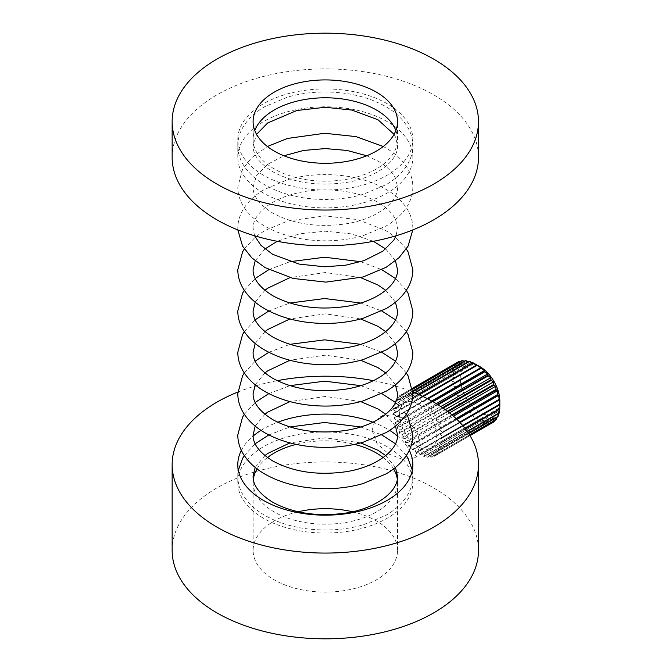 <?xml version="1.0" encoding="UTF-8"?>
<svg xmlns="http://www.w3.org/2000/svg" width="672" height="672" viewBox="0 0 672 672"><rect width="100%" height="100%" fill="white"/><g stroke="black" fill="none" stroke-linecap="round" stroke-linejoin="round"><path stroke-width="0.5" stroke-dasharray="3.36 2.52" d="M263.432 193.074A87.528 50.534 180 0 1 237.796 157.34A87.528 50.534 180 0 1 291.824 110.653A87.528 50.534 180 0 1 387.206 121.607A87.528 50.534 180 0 1 412.843 157.34A87.528 50.534 180 0 1 358.814 204.028A87.528 50.534 180 0 1 263.432 193.074M263.432 175.207A87.528 50.534 180 0 1 237.796 139.474A87.528 50.534 180 0 1 291.824 92.786A87.528 50.534 180 0 1 387.206 103.74A87.528 50.534 180 0 1 412.843 139.474A87.528 50.534 180 0 1 358.814 186.161A87.528 50.534 180 0 1 263.432 175.207M172.15 157.34A153.166 88.435 180 0 1 266.708 75.642A153.166 88.435 180 0 1 433.625 94.811A153.166 88.435 180 0 1 478.489 157.34M395.85 130.536A72.206 41.689 180 0 1 397.53 139.474A72.206 41.689 180 0 1 352.951 177.988A72.206 41.689 180 0 1 274.26 168.949A72.206 41.689 180 0 1 253.109 139.474A72.206 41.689 180 0 1 254.789 130.536M263.432 518.238A87.528 50.534 180 0 1 237.796 482.504A87.528 50.534 180 0 1 291.824 435.817A87.528 50.534 180 0 1 387.206 446.771A87.528 50.534 180 0 1 412.843 482.504A87.528 50.534 180 0 1 358.814 529.192A87.528 50.534 180 0 1 263.432 518.238M241.357 450.366A87.528 50.534 180 0 1 253.142 436.052M260.988 430.374A87.528 50.534 180 0 1 277.704 422.234M372.935 422.234A87.528 50.534 180 0 1 387.206 428.904A87.528 50.534 180 0 1 389.651 430.374M352.506 511.77A72.206 41.689 180 0 1 376.379 520.918A72.206 41.689 180 0 1 397.53 550.393A72.206 41.689 180 0 1 352.951 588.907A72.206 41.689 180 0 1 274.26 579.869A72.206 41.689 180 0 1 253.109 550.393A72.206 41.689 180 0 1 298.133 511.77M397.303 479.195A72.206 41.689 180 0 1 397.53 482.504A72.206 41.689 180 0 1 352.951 521.018A72.206 41.689 180 0 1 274.26 511.98A72.206 41.689 180 0 1 253.109 482.504A72.206 41.689 180 0 1 253.336 479.195M257.065 468.905A72.206 41.689 180 0 1 267.473 457.556M296.108 444.377A72.206 41.689 180 0 1 354.53 444.377M172.15 550.393A153.166 88.435 180 0 1 266.708 468.695A153.166 88.435 180 0 1 433.625 487.864A153.166 88.435 180 0 1 478.489 550.393M399.588 414.616A26.258 15.162 -120 0 0 411.046 441.034A26.258 15.162 -120 0 0 431.281 448.073A26.258 15.162 -120 0 0 436.724 436.052A26.258 15.162 -120 0 0 425.258 409.626A26.258 15.162 -120 0 0 405.023 402.595A26.258 15.162 -120 0 0 399.588 414.616M372.137 430.458L377 443.545L388.668 453.953L402.545 459.362L414.338 457.859L420.538 445.393L416.8 431.516L406.644 419.731L393.086 414.38L380.184 416.934L374.312 422.57L372.137 430.458M458.825 361.519L461.815 363.745L456.431 362.905A35.011 20.21 -120 0 0 456.112 363.149L459.547 365.501L454.121 365.165A35.011 20.21 -120 0 0 453.852 365.509L457.716 367.886L452.323 368.105A35.011 20.21 -120 0 0 452.13 368.525L456.38 370.843L451.08 371.641A35.011 20.21 -120 0 0 450.962 372.137L455.566 374.304L450.433 375.69A35.011 20.21 -120 0 0 450.4 376.244L455.288 378.168L450.4 380.15A35.011 20.21 -120 0 0 450.433 380.755L455.566 382.351L450.962 384.922A35.011 20.21 -120 0 0 451.08 385.552L456.38 386.744L452.13 389.869A35.011 20.21 -120 0 0 452.323 390.516L457.716 391.247L453.852 394.884A35.011 20.21 -120 0 0 454.121 395.531L459.547 395.741L456.112 399.84A35.011 20.21 -120 0 0 456.431 400.47L461.815 400.126L458.825 404.611A35.011 20.21 -120 0 0 459.211 405.208L464.47 404.284L461.95 409.088A35.011 20.21 -120 0 0 462.37 409.634L467.452 408.114L465.394 413.154A35.011 20.21 -120 0 0 465.856 413.641L470.686 411.524L469.073 416.707A35.011 20.21 -120 0 0 469.56 417.127L474.088 414.431L472.903 419.664A35.011 20.21 -120 0 0 473.399 420L477.565 416.758L476.784 421.957A35.011 20.21 -120 0 0 477.288 422.201L481.051 418.454L480.631 423.52A35.011 20.21 -120 0 0 481.118 423.662L484.453 419.471L484.336 424.318A35.011 20.21 -120 0 0 484.798 424.36L487.687 419.79L487.813 424.326A35.011 20.21 -120 0 0 488.242 424.267L490.669 419.404L490.98 423.553A35.011 20.21 -120 0 0 491.358 423.402L493.324 418.32L493.752 422.016M461.95 360.646L464.47 362.653L460.27 361.62M465.394 360.562L467.452 362.267L464.268 361.208M469.073 361.259L470.686 362.586L468.409 361.637M472.903 362.72L474.088 363.611L472.626 362.88M499.85 401.033A28.006 16.17 60 0 1 480.043 412.465A28.006 16.17 60 0 1 460.236 378.168A28.006 16.17 60 0 1 480.043 366.736M499.472 409.391L499.573 407.761L499.75 409.223M498.439 413.658L498.758 411.214L499.103 413.28M496.751 417.463L497.423 414.17L497.868 416.816M494.39 420.722L495.592 416.556L496.07 419.748M427.232 398.622L421.638 401.932L420.344 398.126A35.011 20.21 -120 0 0 419.849 397.79L418.152 399.605L416.464 395.833A35.011 20.21 -120 0 0 415.96 395.59L414.666 397.908L412.616 394.271A35.011 20.21 -120 0 0 412.129 394.128L411.272 396.892L408.912 393.481A35.011 20.21 -120 0 0 408.45 393.431L408.038 396.572L405.434 393.464A35.011 20.21 -120 0 0 405.006 393.523L405.056 396.959L402.268 394.237A35.011 20.21 -120 0 0 401.89 394.388L402.402 398.042L399.496 395.774A35.011 20.21 -120 0 0 399.168 396.026L400.126 399.806L397.177 398.042A35.011 20.21 -120 0 0 396.917 398.378L398.303 402.192L395.38 400.974A35.011 20.21 -120 0 0 395.186 401.402L396.967 405.149L394.145 404.519A35.011 20.21 -120 0 0 394.027 405.006L396.152 408.601L393.498 408.568A35.011 20.21 -120 0 0 393.456 409.122L395.875 412.465L393.456 413.028A35.011 20.21 -120 0 0 393.498 413.624L396.152 416.648L394.027 417.791A35.011 20.21 -120 0 0 394.145 418.421L396.967 421.05L395.186 422.747A35.011 20.21 -120 0 0 395.38 423.385L398.303 425.552L396.917 427.762A35.011 20.21 -120 0 0 397.177 428.4L400.126 430.046L399.168 432.718A35.011 20.21 -120 0 0 399.496 433.339L402.402 434.431L401.89 437.489A35.011 20.21 -120 0 0 402.268 438.085L405.056 438.589L405.006 441.966A35.011 20.21 -120 0 0 405.434 442.512L408.038 442.42L408.45 446.032A35.011 20.21 -120 0 0 408.912 446.519L411.272 445.822L412.129 449.585A35.011 20.21 -120 0 0 412.616 449.996L414.666 448.728L415.96 452.542A35.011 20.21 -120 0 0 416.464 452.878L418.152 451.063L419.849 454.826A35.011 20.21 -120 0 0 420.344 455.07L421.638 452.752L423.688 456.389A35.011 20.21 -120 0 0 424.175 456.54L425.04 453.776L427.4 457.187A35.011 20.21 -120 0 0 427.862 457.229L428.274 454.096L430.878 457.204A35.011 20.21 -120 0 0 431.306 457.145L431.248 453.709L434.045 456.431A35.011 20.21 -120 0 0 434.423 456.271L433.91 452.617L436.817 454.894A35.011 20.21 -120 0 0 437.144 454.642L436.178 450.862L439.135 452.626A35.011 20.21 -120 0 0 439.396 452.281L438.01 448.476L440.933 449.686A35.011 20.21 -120 0 0 441.118 449.266L439.345 445.519L442.168 446.149A35.011 20.21 -120 0 0 442.285 445.654L440.16 442.058L442.814 442.1A35.011 20.21 -120 0 0 442.856 441.546L440.437 438.194L442.856 437.64A35.011 20.21 -120 0 0 442.814 437.035L440.16 434.011L442.285 432.869A35.011 20.21 -120 0 0 442.168 432.239L439.345 429.618L441.118 427.921A35.011 20.21 -120 0 0 440.933 427.274L438.01 425.116L439.396 422.906A35.011 20.21 -120 0 0 439.135 422.26L436.178 420.613L437.144 417.95A35.011 20.21 -120 0 0 436.817 417.32L433.91 416.237L434.423 413.179A35.011 20.21 -120 0 0 434.045 412.583L431.248 412.079L431.306 408.702A35.011 20.21 -120 0 0 430.878 408.156L428.274 408.248L427.862 404.636A35.011 20.21 -120 0 0 427.4 404.149L425.04 404.838L424.175 401.083A35.011 20.21 -120 0 0 423.688 400.663M424.175 401.083L427.871 398.95M425.04 404.838L431.684 400.999M432.272 401.335L427.4 404.149M427.862 404.636L432.936 401.705M428.274 408.248L436.237 403.645M437.422 404.376L430.878 408.156M431.306 408.702L438.085 404.788M431.248 412.079L440.824 406.552M442.512 407.694L434.045 412.583M434.423 413.179L443.15 408.139M433.91 416.237L445.292 409.66M447.384 411.222L436.817 417.32M437.144 417.95L447.997 411.684M436.178 420.613L449.543 412.902M451.937 414.868L439.135 422.26M439.396 422.906L452.491 415.346M438.01 425.116L453.457 416.195M456.044 418.547L440.933 427.274M441.118 427.921L456.54 419.017M439.345 429.618L456.968 419.437M459.648 422.15L442.168 432.239M442.285 432.869L460.076 422.596M440.16 434.011L499.573 399.714M462.714 425.552L442.814 437.035M442.856 437.64L463.067 425.964M440.437 438.194L499.85 403.897M465.217 428.635L442.856 441.546M442.814 442.1L465.503 428.996M440.16 442.058L499.573 407.761M467.174 431.281L442.285 445.654M442.168 446.149L467.393 431.584M439.345 445.519L498.758 411.214M468.611 433.39L441.118 449.266M440.933 449.686L468.762 433.616M438.01 448.476L497.423 414.17M469.552 434.868L439.396 452.281M439.135 452.626L469.636 435.011M436.178 450.862L495.592 416.556M470.03 435.649L437.144 454.642M436.817 454.894L434.423 456.271M433.91 452.617L493.324 418.32M434.045 456.431L490.98 423.553M431.248 453.709L490.669 419.404M488.242 424.267L431.306 457.145M430.878 457.204L487.813 424.326M428.274 454.096L487.687 419.79M484.798 424.36L427.862 457.229M427.4 457.187L484.336 424.318M425.04 453.776L484.453 419.471M481.118 423.662L424.175 456.54M423.688 456.389L480.631 423.52M421.638 452.752L481.051 418.454M477.288 422.201L420.344 455.07M419.849 454.826L476.784 421.957M418.152 451.063L477.565 416.758M473.399 420L416.464 452.878M415.96 452.542L472.903 419.664M414.666 448.728L474.088 414.431M469.56 417.127L412.616 449.996M412.129 449.585L469.073 416.707M411.272 445.822L470.686 411.524M465.856 413.641L408.912 446.519M408.45 446.032L465.394 413.154M408.038 442.42L467.452 408.114M462.37 409.634L405.434 442.512M405.006 441.966L461.95 409.088M405.056 438.589L464.47 404.284M459.211 405.208L402.268 438.085M401.89 437.489L458.825 404.611M402.402 434.431L461.815 400.126M456.431 400.47L399.496 433.339M399.168 432.718L456.112 399.84M400.126 430.046L459.547 395.741M454.121 395.531L397.177 428.4M396.917 427.762L453.852 394.884M398.303 425.552L457.716 391.247M452.323 390.516L395.38 423.385M395.186 422.747L452.13 389.869M396.967 421.05L456.38 386.744M451.08 385.552L394.145 418.421M394.027 417.791L450.962 384.922M396.152 416.648L455.566 382.351M450.433 380.755L393.498 413.624M393.456 413.028L450.4 380.15M395.875 412.465L455.288 378.168M450.4 376.244L393.456 409.122M393.498 408.568L450.433 375.69M396.152 408.601L455.566 374.304M450.962 372.137L394.027 405.006M394.145 404.519L451.08 371.641M396.967 405.149L456.38 370.843M452.13 368.525L395.186 401.402M395.38 400.974L452.323 368.105M398.303 402.192L457.716 367.886M453.852 365.509L396.917 398.378M397.177 398.042L454.121 365.165M400.126 399.806L459.547 365.501M456.112 363.149L399.168 396.026M399.496 395.774L456.431 362.905M402.402 398.042L461.815 363.745M412.432 388.307L401.89 394.388M402.268 394.237L412.44 388.366M405.056 396.959L464.47 362.653M412.558 389.164L405.006 393.523M405.434 393.464L412.574 389.34M408.038 396.572L467.452 362.267M412.742 390.953L408.45 393.431M408.912 393.481L412.768 391.255M411.272 396.892L470.686 362.586M414.523 392.75L412.129 394.128M412.616 394.271L414.952 392.927M414.666 397.908L474.088 363.611M418.186 394.313L415.96 395.59M416.464 395.833L418.706 394.54M418.152 399.605L477.565 365.299M422.478 396.27L419.849 397.79M420.344 398.126L423.066 396.556M421.638 401.932L481.051 367.634M237.829 392.053A153.166 88.435 180 0 1 254.562 386.207M256.309 385.686A153.166 88.435 180 0 1 277.208 380.68M373.43 380.68A153.166 88.435 180 0 1 394.338 385.686M396.077 386.207A153.166 88.435 180 0 1 412.81 392.053M397.496 436.052A87.528 50.534 180 0 1 409.282 450.366M383.174 457.556A72.206 41.689 180 0 1 393.582 468.905M237.796 157.34L237.796 139.474M253.109 139.474L253.109 121.607M397.53 139.474L397.53 121.607M412.843 157.34L412.843 139.474M237.796 145.723C237.829 139.524 239.417 133.594 242.575 127.924C247.304 119.616 254.612 112.568 264.491 106.798L287.498 97.121C299.258 93.752 311.657 92.03 324.677 91.955C348.079 92.014 368.39 96.86 385.627 106.487C395.766 112.316 403.242 119.465 408.064 127.924C411.222 133.594 412.818 139.524 412.843 145.723C412.818 151.922 411.222 157.861 408.064 163.531C403.334 171.839 396.026 178.878 386.148 184.657L363.14 194.334C351.38 197.694 338.982 199.416 325.962 199.492C302.56 199.433 282.248 194.594 265.02 184.96C254.873 179.13 247.397 171.99 242.575 163.531C239.417 157.861 237.829 151.922 237.796 145.723M394.078 134.341L395.783 137.609L397.53 145.723C398.278 160.709 376.883 177.761 345.752 182.549C317.621 186.438 293.261 182.826 272.672 171.696C259.367 163.363 252.848 154.711 253.109 145.723L256.561 134.341M237.796 482.504L237.796 464.638M253.109 550.393L253.109 482.504M414.338 457.859L431.281 448.073M380.184 416.934L405.023 402.595M397.53 550.393L397.53 482.504M412.843 482.504L412.843 464.638M412.314 470.207L412.843 476.246C412.818 482.446 411.222 488.384 408.064 494.054C403.334 502.362 396.026 509.401 386.148 515.18L363.14 524.857C351.38 528.226 338.982 529.939 325.962 530.015C302.56 529.956 282.248 525.118 265.02 515.491C254.873 509.653 247.397 502.513 242.575 494.054C239.417 488.384 237.829 482.446 237.796 476.246L238.325 470.207M244.306 455.591L255.175 443.764M268.834 434.935L289.934 426.972M360.704 426.972L381.805 434.935M406.333 455.591L395.464 443.764M395.464 467.418L385.728 455.591M360.704 442.898L325.324 437.8L289.934 442.898M264.911 455.591L255.175 467.418M244.306 372.96L255.175 361.133M268.834 352.304L289.934 344.333M360.704 344.333L381.805 352.304M406.333 372.96L395.464 361.133M395.464 384.787L385.728 372.96M360.704 360.268L325.324 355.169L289.934 360.268M264.911 372.96L255.175 384.787M244.306 290.329L255.175 278.502M268.834 269.674L289.934 261.702M360.704 261.702L381.805 269.674M406.333 290.329L395.464 278.502M395.464 302.156L385.728 290.329M360.704 277.637L325.324 272.538L289.934 277.637M264.911 290.329L255.175 302.156M237.829 229.925L237.796 228.354C237.829 222.155 239.417 216.224 242.575 210.554C247.304 202.247 254.612 195.208 264.491 189.428L287.498 179.752C299.258 176.383 311.657 174.661 324.677 174.586C348.079 174.644 368.39 179.491 385.627 189.118C395.766 194.947 403.242 202.096 408.064 210.554C411.222 216.224 412.818 222.155 412.843 228.354L412.81 229.925M254.562 235.771L253.109 228.354C252.882 220.727 257.737 213.142 267.683 205.59C275.335 200.138 285.046 195.989 296.797 193.141C323.896 186.43 358.05 190.495 377.966 202.381C387.19 207.908 393.128 213.864 395.783 220.24L397.53 228.354L396.077 235.771M383.258 146.488L385.627 147.806C395.766 153.636 403.242 160.776 408.064 169.235C411.222 174.905 412.818 180.844 412.843 187.043C412.818 193.242 411.222 199.172 408.064 204.842C403.334 213.15 396.026 220.198 386.148 225.968L363.14 235.645C351.38 239.014 338.982 240.736 325.962 240.811C302.56 240.752 282.248 235.906 265.02 226.279C254.873 220.45 247.397 213.301 242.575 204.842C239.417 199.172 237.829 193.242 237.796 187.043L242.575 169.235L251.605 157.727L267.38 146.488M366.719 155.761L377.966 161.07C387.19 166.589 393.128 172.544 395.783 178.928L397.53 187.043C398.278 202.02 376.883 219.072 345.752 223.86C317.621 227.758 293.261 224.137 272.672 213.016C259.367 204.683 252.848 196.022 253.109 187.043L256.57 175.644L267.683 164.27L283.92 155.761M244.306 249.018L255.175 237.191M256.309 236.284L264.491 230.74L287.498 221.063L324.677 215.905L357.47 219.576L385.627 230.437L394.338 236.284M406.333 249.018L395.464 237.191M395.464 260.837L385.728 249.018M373.43 241.298L351.078 233.839L325.324 231.218L299.561 233.839L277.208 241.298M264.911 249.018L255.175 260.837M244.306 331.649L255.175 319.822M268.834 310.985L289.934 303.022M360.704 303.022L381.805 310.985M406.333 331.649L395.464 319.822M395.464 343.468L385.728 331.649M360.704 318.956L325.324 313.849L289.934 318.956M264.911 331.649L255.175 343.468M244.306 414.28L255.175 402.452M268.834 393.616L289.934 385.652M360.704 385.652L381.805 393.616M406.333 414.28L395.464 402.452M395.464 426.098L385.728 414.28M360.704 401.587L325.324 396.48L289.934 401.587M264.911 414.28L255.175 426.098"/><path stroke-width="1.01" d="M433.625 59.077A153.166 88.435 180 0 1 478.489 121.607A153.166 88.435 180 0 1 383.939 203.305A153.166 88.435 180 0 1 217.014 184.136A153.166 88.435 180 0 1 172.15 121.607A153.166 88.435 180 0 1 266.708 39.908A153.166 88.435 180 0 1 433.625 59.077M478.489 121.607L478.489 157.34A153.166 88.435 180 0 1 383.939 239.039A153.166 88.435 180 0 1 217.014 219.87A153.166 88.435 180 0 1 172.15 157.34L172.15 121.607M254.789 130.536A72.206 41.689 180 0 1 305.038 99.464A72.206 41.689 180 0 1 376.379 109.99A72.206 41.689 180 0 1 395.85 130.536M274.26 151.082A72.206 41.689 180 0 1 253.109 121.607A72.206 41.689 180 0 1 297.688 83.093A72.206 41.689 180 0 1 376.379 92.131A72.206 41.689 180 0 1 397.53 121.607A72.206 41.689 180 0 1 352.951 160.121A72.206 41.689 180 0 1 274.26 151.082M409.282 450.366A87.528 50.534 180 0 1 412.843 464.638A87.528 50.534 180 0 1 358.814 511.325A87.528 50.534 180 0 1 263.432 500.371A87.528 50.534 180 0 1 237.796 464.638A87.528 50.534 180 0 1 241.357 450.366M253.142 436.052A87.528 50.534 180 0 1 260.988 430.374M277.704 422.234A87.528 50.534 180 0 1 372.935 422.234M298.133 511.77A72.206 41.689 180 0 1 352.506 511.77M253.336 479.195A72.206 41.689 180 0 1 257.065 468.905M267.473 457.556A72.206 41.689 180 0 1 296.108 444.377M354.53 444.377A72.206 41.689 180 0 1 376.379 453.02A72.206 41.689 180 0 1 383.174 457.556M412.81 392.053A153.166 88.435 180 0 1 433.625 402.108A153.166 88.435 180 0 1 478.489 464.638A153.166 88.435 180 0 1 383.939 546.336A153.166 88.435 180 0 1 217.014 527.167A153.166 88.435 180 0 1 172.15 464.638A153.166 88.435 180 0 1 237.829 392.053M478.489 464.638L478.489 550.393A153.166 88.435 180 0 1 383.939 632.092A153.166 88.435 180 0 1 217.014 612.923A153.166 88.435 180 0 1 172.15 550.393L172.15 464.638M460.27 361.62L459.211 361.36A35.011 20.21 -120 0 0 458.825 361.519L412.432 388.307M464.268 361.208L462.37 360.595A35.011 20.21 -120 0 0 461.95 360.646L412.558 389.164M468.409 361.637L465.856 360.604A35.011 20.21 -120 0 0 465.394 360.562L412.742 390.953M472.626 362.88L469.56 361.402A35.011 20.21 -120 0 0 469.073 361.259L414.523 392.75M477.565 365.299L480.043 366.736A28.006 16.17 60 0 1 499.85 401.033L499.792 404.762A35.011 20.21 -120 0 0 499.75 404.166L499.22 400A35.011 20.21 -120 0 0 499.103 399.37L498.758 395.312L498.061 395.044A35.011 20.21 -120 0 0 497.868 394.405L497.423 390.81L496.331 390.029A35.011 20.21 -120 0 0 496.07 389.39L495.592 386.316L494.08 385.073A35.011 20.21 -120 0 0 493.752 384.451L493.324 381.931L491.358 380.302A35.011 20.21 -120 0 0 490.98 379.705L490.669 377.773L488.242 375.824A35.011 20.21 -120 0 0 487.813 375.278L487.687 373.943L484.798 371.767A35.011 20.21 -120 0 0 484.336 371.272L484.453 370.532L481.118 368.206A35.011 20.21 -120 0 0 480.631 367.794L477.288 365.249A35.011 20.21 -120 0 0 476.784 364.921L473.399 362.964A35.011 20.21 -120 0 0 472.903 362.72L418.186 394.313M465.503 428.996L499.75 409.223A35.011 20.21 -120 0 0 499.792 408.677L499.85 403.897M467.393 431.584L499.103 413.28A35.011 20.21 -120 0 0 499.22 412.784L499.472 409.391M468.762 433.616L497.868 416.816A35.011 20.21 -120 0 0 498.061 416.388L498.439 413.658M469.636 435.011L496.07 419.748A35.011 20.21 -120 0 0 496.331 419.412L496.751 417.463M491.358 423.402L493.752 422.016A35.011 20.21 -120 0 0 494.08 421.764L494.39 420.722M480.631 367.794L427.232 398.622M427.871 398.95L481.118 368.206M431.684 400.999L484.453 370.532M484.336 371.272L432.272 401.335M432.936 401.705L484.798 371.767M436.237 403.645L487.687 373.943M487.813 375.278L437.422 404.376M438.085 404.788L488.242 375.824M440.824 406.552L490.669 377.773M490.98 379.705L442.512 407.694M443.15 408.139L491.358 380.302M445.292 409.66L493.324 381.931M493.752 384.451L447.384 411.222M447.997 411.684L494.08 385.073M449.543 412.902L495.592 386.316M496.07 389.39L451.937 414.868M452.491 415.346L496.331 390.029M453.457 416.195L497.423 390.81M497.868 394.405L456.044 418.547M456.54 419.017L498.061 395.044M456.968 419.437L498.758 395.312M499.103 399.37L459.648 422.15M460.076 422.596L499.22 400M499.75 404.166L462.714 425.552M463.067 425.964L499.792 404.762M499.792 408.677L465.217 428.635M499.22 412.784L467.174 431.281M498.061 416.388L468.611 433.39M496.331 419.412L469.552 434.868M494.08 421.764L470.03 435.649M412.44 388.366L459.211 361.36M412.574 389.34L462.37 360.595M412.768 391.255L465.856 360.604M414.952 392.927L469.56 361.402M418.706 394.54L473.399 362.964M476.784 364.921L422.478 396.27M423.066 396.556L477.288 365.249M254.562 386.207A153.166 88.435 180 0 1 256.309 385.686M277.208 380.68A153.166 88.435 180 0 1 373.43 380.68M394.338 385.686A153.166 88.435 180 0 1 396.077 386.207M389.651 430.374A87.528 50.534 180 0 1 397.496 436.052M393.582 468.905A72.206 41.689 180 0 1 397.303 479.195M394.078 134.341L377.966 119.75L351.868 110.065L325.256 107.276L296.797 110.51L267.683 122.959L256.561 134.341M238.325 470.207L242.575 458.447L244.306 455.591M255.175 443.764L268.834 434.935M289.934 426.972L324.677 422.478L360.704 426.972M381.805 434.935L395.464 443.764M395.464 467.418L397.53 476.246C398.278 491.232 376.883 508.284 345.752 513.072C317.621 516.961 293.261 513.349 272.672 502.219C259.367 493.886 252.848 485.234 253.109 476.246L255.175 467.418M412.314 470.207L408.064 458.447L406.333 455.591M385.728 455.591L377.966 450.274L360.704 442.898M289.934 442.898L267.683 453.482L264.911 455.591M406.333 372.96L408.064 375.816L412.843 393.616C412.818 399.815 411.222 405.754 408.064 411.424C403.334 419.731 396.026 426.77 386.148 432.55L363.14 442.226C351.38 445.586 338.982 447.308 325.962 447.384C302.56 447.325 282.248 442.487 265.02 432.852C254.873 427.022 247.397 419.882 242.575 411.424C239.417 405.754 237.829 399.815 237.796 393.616L242.575 375.816L244.306 372.96M255.175 361.133L268.834 352.304M289.934 344.333L324.677 339.847L360.704 344.333M381.805 352.304L395.464 361.133M395.464 384.787L397.53 393.616C398.278 408.601 376.883 425.653 345.752 430.441C317.621 434.33 293.261 430.718 272.672 419.588C259.367 411.256 252.848 402.604 253.109 393.616L255.175 384.787M385.728 372.96L377.966 367.643L360.704 360.268M289.934 360.268L267.683 370.852L264.911 372.96M406.333 290.329L408.064 293.185L412.843 310.985C412.818 317.184 411.222 323.123 408.064 328.793C403.334 337.1 396.026 344.14 386.148 349.919L363.14 359.596C351.38 362.956 338.982 364.678 325.962 364.753C302.56 364.694 282.248 359.856 265.02 350.221C254.873 344.392 247.397 337.252 242.575 328.793C239.417 323.123 237.829 317.184 237.796 310.985L242.575 293.185L244.306 290.329M255.175 278.502L268.834 269.674M289.934 261.702L324.677 257.216L360.704 261.702M381.805 269.674L395.464 278.502M395.464 302.156L397.53 310.985C398.278 325.97 376.883 343.022 345.752 347.81C317.621 351.7 293.261 348.088 272.672 336.958C259.367 328.625 252.848 319.973 253.109 310.985L255.175 302.156M385.728 290.329L377.966 285.012L360.704 277.637M289.934 277.637L267.683 288.221L264.911 290.329M396.077 235.771L393.809 240.173L382.872 251.194L364.006 260.627L345.752 265.18L324.71 266.809L299.183 264.104L272.672 254.327L260.954 245.372L254.562 235.771M412.81 229.925L408.064 246.162L399.042 257.67L386.148 267.288L363.14 276.965L325.962 282.122L293.168 278.452L265.02 267.59L251.798 257.863L242.575 246.162L237.829 229.925M267.38 146.488L287.498 138.432L324.677 133.274L355.975 136.601L383.258 146.488M366.719 155.761L347.029 150.436L325.324 148.588L303.618 150.436L283.92 155.761M406.333 249.018L408.064 251.866L412.843 269.674C412.818 275.873 411.222 281.803 408.064 287.473C403.334 295.781 396.026 302.828 386.148 308.599L363.14 318.276C351.38 321.644 338.982 323.366 325.962 323.442C302.56 323.383 282.248 318.536 265.02 308.91C254.873 303.08 247.397 295.932 242.575 287.473C239.417 281.803 237.829 275.873 237.796 269.674L242.575 251.866L244.306 249.018M255.175 237.191L256.309 236.284M395.464 260.837L397.53 269.674C398.278 284.651 376.883 301.703 345.752 306.491C317.621 310.388 293.261 306.768 272.672 295.646C259.367 287.314 252.848 278.653 253.109 269.674L255.175 260.837M395.464 237.191L394.338 236.284M385.728 249.018L373.43 241.298M277.208 241.298L264.911 249.018M406.333 331.649L408.064 334.496L412.843 352.304C412.818 358.504 411.222 364.434 408.064 370.104C403.334 378.412 396.026 385.459 386.148 391.238L363.14 400.907C351.38 404.275 338.982 405.997 325.962 406.073C302.56 406.014 282.248 401.167 265.02 391.541C254.873 385.711 247.397 378.563 242.575 370.104C239.417 364.434 237.829 358.504 237.796 352.304L242.575 334.496L244.306 331.649M255.175 319.822L268.834 310.985M289.934 303.022L324.677 298.536L360.704 303.022M381.805 310.985L395.464 319.822M395.464 343.468L397.53 352.304C398.278 367.282 376.883 384.334 345.752 389.13C317.621 393.019 293.261 389.399 272.672 378.277C259.367 369.944 252.848 361.284 253.109 352.304L255.175 343.468M385.728 331.649L377.966 326.332L360.704 318.956M289.934 318.956L267.683 329.532L264.911 331.649M406.333 414.28L408.064 417.127L412.843 434.935C412.818 441.134 411.222 447.065 408.064 452.735C403.334 461.042 396.026 468.09 386.148 473.869L363.14 483.538C351.38 486.906 338.982 488.628 325.962 488.704C302.56 488.645 282.248 483.798 265.02 474.172C254.873 468.342 247.397 461.194 242.575 452.735C239.417 447.065 237.829 441.134 237.796 434.935L242.575 417.127L244.306 414.28M255.175 402.452L268.834 393.616M289.934 385.652L324.677 381.167L360.704 385.652M381.805 393.616L395.464 402.452M395.464 426.098L397.53 434.935C398.278 449.912 376.883 466.964 345.752 471.761C317.621 475.65 293.261 472.03 272.672 460.908C259.367 452.575 252.848 443.915 253.109 434.935L255.175 426.098M385.728 414.28L377.966 408.962L360.704 401.587M289.934 401.587L267.683 412.163L264.911 414.28"/></g></svg>
